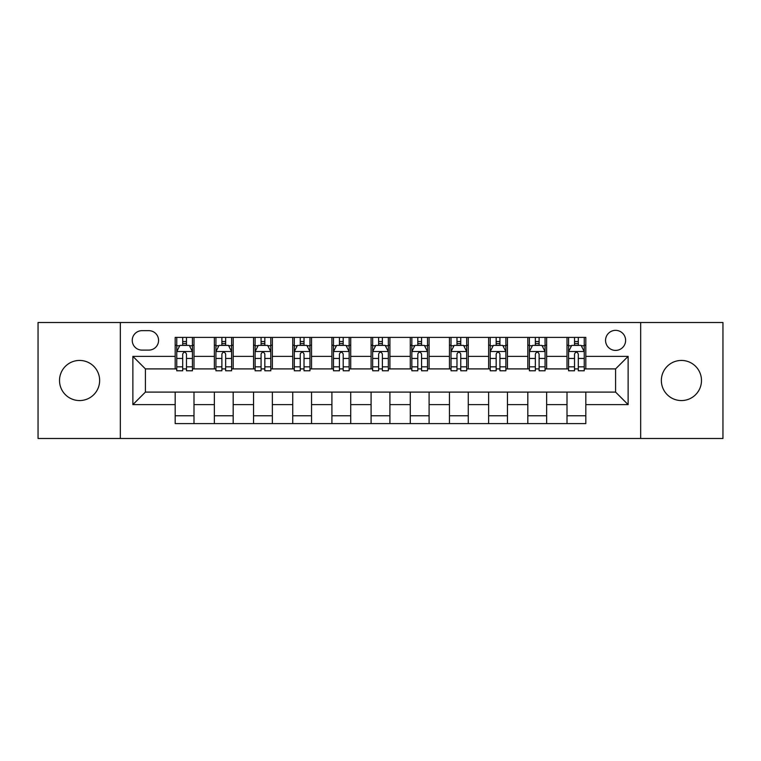 <?xml version="1.0" encoding="UTF-8"?>
<svg xmlns="http://www.w3.org/2000/svg" width="761" height="761" viewBox="0 0 761 761"><rect width="100%" height="100%" fill="white"/><g stroke="black" fill="none" stroke-linecap="round" stroke-linejoin="round"><path stroke-width="1.14" d="M681.418 360.438A20.062 20.062 0 0 0 661.357 380.5A20.062 20.062 0 0 0 681.418 400.562A20.062 20.062 0 0 0 701.48 380.5A20.062 20.062 0 0 0 681.418 360.438M79.582 360.438A20.062 20.062 0 0 0 59.52 380.5A20.062 20.062 0 0 0 79.582 400.562A20.062 20.062 0 0 0 99.643 380.5A20.062 20.062 0 0 0 79.582 360.438M615.592 330.35A10.026 10.026 0 0 0 605.556 340.376A10.026 10.026 0 0 0 615.592 350.412A10.026 10.026 0 0 0 625.618 340.376A10.026 10.026 0 0 0 615.592 330.35M640.667 438.488L722.95 438.488L722.95 322.512L640.667 322.512L640.667 438.488L120.333 438.488L120.333 322.512L38.05 322.512L38.05 438.488L120.333 438.488M141.965 350.098L148.861 350.098A9.722 9.722 0 0 0 158.573 340.376A9.722 9.722 0 0 0 148.861 330.664L141.965 330.664A9.722 9.722 0 0 0 132.243 340.376A9.722 9.722 0 0 0 141.965 350.098M640.667 322.512L120.333 322.512M175.182 404.633L132.871 404.633L132.871 356.367L175.182 356.367L175.182 368.904L145.408 368.904L145.408 392.096L175.182 392.096L175.182 423.601L585.818 423.601L585.818 392.096L615.592 392.096L615.592 368.904L585.818 368.904L585.818 356.367L628.129 356.367L628.129 404.633L585.818 404.633M585.818 356.367L585.818 337.399L175.182 337.399L175.182 356.367M567.002 337.399L567.002 368.904L568.572 368.904M574.526 368.904L578.293 368.904M584.248 368.904L585.818 368.904M567.002 368.904L545.066 368.904M527.82 337.399L527.82 368.904L529.39 368.904M535.344 368.904L539.111 368.904M527.82 368.904L505.884 368.904M488.638 337.399L488.638 368.904L490.208 368.904M496.162 368.904L499.929 368.904M488.638 368.904L466.702 368.904M449.456 337.399L449.456 368.904L451.026 368.904M456.981 368.904L460.747 368.904M449.456 368.904L427.52 368.904M410.274 337.399L410.274 368.904L411.844 368.904M417.799 368.904L421.565 368.904M410.274 368.904L388.338 368.904M371.092 337.399L371.092 368.904L372.662 368.904M378.617 368.904L382.383 368.904M371.092 368.904L349.156 368.904M331.91 337.399L331.91 368.904L333.48 368.904M339.435 368.904L343.201 368.904M331.91 368.904L309.974 368.904M292.728 337.399L292.728 368.904L294.298 368.904M300.253 368.904L304.02 368.904M292.728 368.904L270.792 368.904M253.546 337.399L253.546 368.904L255.116 368.904M261.071 368.904L264.838 368.904M253.546 368.904L231.61 368.904M214.364 337.399L214.364 368.904L215.934 368.904M221.889 368.904L225.656 368.904M214.364 368.904L192.428 368.904M175.182 368.904L176.752 368.904M182.707 368.904L186.474 368.904M175.182 392.096L193.998 392.096L193.998 423.601M585.818 392.096L193.998 392.096M193.998 337.399L193.998 368.904M175.182 345.237L176.752 345.237M182.707 345.237L186.474 345.237M192.428 345.237L193.998 345.237M175.182 415.763L193.998 415.763M214.364 392.096L214.364 423.601M233.18 337.399L233.18 368.904M214.364 345.237L215.934 345.237M221.889 345.237L225.656 345.237M231.61 345.237L233.18 345.237M233.18 392.096L233.18 423.601M214.364 415.763L233.18 415.763M253.546 392.096L253.546 423.601M272.362 392.096L272.362 423.601M253.546 415.763L272.362 415.763M272.362 337.399L272.362 368.904M253.546 345.237L255.116 345.237M261.071 345.237L264.838 345.237M270.792 345.237L272.362 345.237M292.728 392.096L292.728 423.601M311.544 392.096L311.544 423.601M292.728 415.763L311.544 415.763M311.544 337.399L311.544 368.904M292.728 345.237L294.298 345.237M300.253 345.237L304.02 345.237M309.974 345.237L311.544 345.237M331.91 392.096L331.91 423.601M350.726 392.096L350.726 423.601M331.91 415.763L350.726 415.763M350.726 337.399L350.726 368.904M331.91 345.237L333.48 345.237M339.435 345.237L343.201 345.237M349.156 345.237L350.726 345.237M371.092 392.096L371.092 423.601M389.908 392.096L389.908 423.601M371.092 415.763L389.908 415.763M389.908 337.399L389.908 368.904M371.092 345.237L372.662 345.237M378.617 345.237L382.383 345.237M388.338 345.237L389.908 345.237M410.274 392.096L410.274 423.601M429.09 392.096L429.09 423.601M410.274 415.763L429.09 415.763M429.09 337.399L429.09 368.904M410.274 345.237L411.844 345.237M417.799 345.237L421.565 345.237M427.52 345.237L429.09 345.237M449.456 392.096L449.456 423.601M468.272 392.096L468.272 423.601M449.456 415.763L468.272 415.763M468.272 337.399L468.272 368.904M449.456 345.237L451.026 345.237M456.981 345.237L460.747 345.237M466.702 345.237L468.272 345.237M488.638 392.096L488.638 423.601M507.454 392.096L507.454 423.601M488.638 415.763L507.454 415.763M507.454 337.399L507.454 368.904M488.638 345.237L490.208 345.237M496.162 345.237L499.929 345.237M505.884 345.237L507.454 345.237M527.82 392.096L527.82 423.601M546.636 392.096L546.636 423.601M527.82 415.763L546.636 415.763M546.636 337.399L546.636 368.904M527.82 345.237L529.39 345.237M535.344 345.237L539.111 345.237M545.066 345.237L546.636 345.237M567.002 392.096L567.002 423.601M567.002 415.763L585.818 415.763M567.002 345.237L568.572 345.237M574.526 345.237L578.293 345.237M584.248 345.237L585.818 345.237M145.408 368.904L132.871 356.367M145.408 392.096L132.871 404.633M628.129 356.367L615.592 368.904M628.129 404.633L615.592 392.096M186.474 341.47L182.707 341.47M192.428 366.85L186.474 366.85L186.474 370.778L192.428 370.778L192.428 351.658L189.289 345.389L179.891 345.389L176.752 351.658L176.752 370.778L182.707 370.778L182.707 366.85L176.752 366.85M176.752 351.658L176.752 337.399M192.428 351.658L192.428 337.399M182.707 345.389L182.707 337.399M186.474 337.399L186.474 345.389M186.474 366.85L186.474 354.017C185.218 351.601 183.962 351.601 182.707 354.017L182.707 366.85M225.656 341.47L221.889 341.47M231.61 366.85L225.656 366.85L225.656 370.778L231.61 370.778L231.61 351.658L228.471 345.389L219.073 345.389L215.934 351.658L215.934 370.778L221.889 370.778L221.889 366.85L215.934 366.85M215.934 351.658L215.934 337.399M231.61 351.658L231.61 337.399M221.889 345.389L221.889 337.399M225.656 337.399L225.656 345.389M225.656 366.85L225.656 354.017C224.4 351.601 223.144 351.601 221.889 354.017L221.889 366.85M264.838 341.47L261.071 341.47M270.792 366.85L264.838 366.85L264.838 370.778L270.792 370.778L270.792 351.658L267.653 345.389L258.255 345.389L255.116 351.658L255.116 370.778L261.071 370.778L261.071 366.85L255.116 366.85M255.116 351.658L255.116 337.399M270.792 351.658L270.792 337.399M261.071 345.389L261.071 337.399M264.838 337.399L264.838 345.389M264.838 366.85L264.838 354.017C263.582 351.601 262.326 351.601 261.071 354.017L261.071 366.85M304.02 341.47L300.253 341.47M309.974 366.85L304.02 366.85L304.02 370.778L309.974 370.778L309.974 351.658L306.835 345.389L297.437 345.389L294.298 351.658L294.298 370.778L300.253 370.778L300.253 366.85L294.298 366.85M294.298 351.658L294.298 337.399M309.974 351.658L309.974 337.399M300.253 345.389L300.253 337.399M304.02 337.399L304.02 345.389M304.02 366.85L304.02 354.017C302.764 351.601 301.508 351.601 300.253 354.017L300.253 366.85M343.201 341.47L339.435 341.47M349.156 366.85L343.201 366.85L343.201 370.778L349.156 370.778L349.156 351.658L346.017 345.389L336.619 345.389L333.48 351.658L333.48 370.778L339.435 370.778L339.435 366.85L333.48 366.85M333.48 351.658L333.48 337.399M349.156 351.658L349.156 337.399M339.435 345.389L339.435 337.399M343.201 337.399L343.201 345.389M343.201 366.85L343.201 354.017C341.946 351.601 340.69 351.601 339.435 354.017L339.435 366.85M382.383 341.47L378.617 341.47M388.338 366.85L382.383 366.85L382.383 370.778L388.338 370.778L388.338 351.658L385.199 345.389L375.801 345.389L372.662 351.658L372.662 370.778L378.617 370.778L378.617 366.85L372.662 366.85M372.662 351.658L372.662 337.399M388.338 351.658L388.338 337.399M378.617 345.389L378.617 337.399M382.383 337.399L382.383 345.389M382.383 366.85L382.383 354.017C381.128 351.601 379.872 351.601 378.617 354.017L378.617 366.85M421.565 341.47L417.799 341.47M427.52 366.85L421.565 366.85L421.565 370.778L427.52 370.778L427.52 351.658L424.381 345.389L414.983 345.389L411.844 351.658L411.844 370.778L417.799 370.778L417.799 366.85L411.844 366.85M411.844 351.658L411.844 337.399M427.52 351.658L427.52 337.399M417.799 345.389L417.799 337.399M421.565 337.399L421.565 345.389M421.565 366.85L421.565 354.017C420.31 351.601 419.054 351.601 417.799 354.017L417.799 366.85M460.747 341.47L456.981 341.47M466.702 366.85L460.747 366.85L460.747 370.778L466.702 370.778L466.702 351.658L463.563 345.389L454.165 345.389L451.026 351.658L451.026 370.778L456.981 370.778L456.981 366.85L451.026 366.85M451.026 351.658L451.026 337.399M466.702 351.658L466.702 337.399M456.981 345.389L456.981 337.399M460.747 337.399L460.747 345.389M460.747 366.85L460.747 354.017C459.492 351.601 458.236 351.601 456.981 354.017L456.981 366.85M499.929 341.47L496.162 341.47M505.884 366.85L499.929 366.85L499.929 370.778L505.884 370.778L505.884 351.658L502.745 345.389L493.347 345.389L490.208 351.658L490.208 370.778L496.162 370.778L496.162 366.85L490.208 366.85M490.208 351.658L490.208 337.399M505.884 351.658L505.884 337.399M496.162 345.389L496.162 337.399M499.929 337.399L499.929 345.389M499.929 366.85L499.929 354.017C498.674 351.601 497.418 351.601 496.162 354.017L496.162 366.85M539.111 341.47L535.344 341.47M545.066 366.85L539.111 366.85L539.111 370.778L545.066 370.778L545.066 351.658L541.927 345.389L532.529 345.389L529.39 351.658L529.39 370.778L535.344 370.778L535.344 366.85L529.39 366.85M529.39 351.658L529.39 337.399M545.066 351.658L545.066 337.399M535.344 345.389L535.344 337.399M539.111 337.399L539.111 345.389M539.111 366.85L539.111 354.017C537.856 351.601 536.6 351.601 535.344 354.017L535.344 366.85M578.293 341.47L574.526 341.47M584.248 366.85L578.293 366.85L578.293 370.778L584.248 370.778L584.248 351.658L581.109 345.389L571.711 345.389L568.572 351.658L568.572 370.778L574.526 370.778L574.526 366.85L568.572 366.85M568.572 351.658L568.572 337.399M584.248 351.658L584.248 337.399M574.526 345.389L574.526 337.399M578.293 337.399L578.293 345.389M578.293 366.85L578.293 354.017C577.038 351.601 575.782 351.601 574.526 354.017L574.526 366.85M214.364 404.633L193.998 404.633M214.364 356.367L193.998 356.367M253.546 356.367L233.18 356.367M253.546 404.633L233.18 404.633M292.728 356.367L272.362 356.367M292.728 404.633L272.362 404.633M331.91 356.367L311.544 356.367M331.91 404.633L311.544 404.633M371.092 356.367L350.726 356.367M371.092 404.633L350.726 404.633M410.274 356.367L389.908 356.367M410.274 404.633L389.908 404.633M449.456 356.367L429.09 356.367M449.456 404.633L429.09 404.633M488.638 356.367L468.272 356.367M488.638 404.633L468.272 404.633M527.82 356.367L507.454 356.367M527.82 404.633L507.454 404.633M567.002 356.367L546.636 356.367M567.002 404.633L546.636 404.633M192.352 351.506L176.828 351.506M176.752 345.77L179.701 345.77M189.479 345.77L192.428 345.77M182.707 358.45L176.752 358.45M192.428 358.45L186.474 358.45M186.474 343.468L182.707 343.468M231.534 351.506L216.01 351.506M215.934 345.77L218.883 345.77M228.661 345.77L231.61 345.77M221.889 358.45L215.934 358.45M231.61 358.45L225.656 358.45M225.656 343.468L221.889 343.468M270.716 351.506L255.192 351.506M255.116 345.77L258.065 345.77M267.843 345.77L270.792 345.77M261.071 358.45L255.116 358.45M270.792 358.45L264.838 358.45M264.838 343.468L261.071 343.468M309.898 351.506L294.374 351.506M294.298 345.77L297.247 345.77M307.025 345.77L309.974 345.77M300.253 358.45L294.298 358.45M309.974 358.45L304.02 358.45M304.02 343.468L300.253 343.468M349.08 351.506L333.556 351.506M333.48 345.77L336.429 345.77M346.207 345.77L349.156 345.77M339.435 358.45L333.48 358.45M349.156 358.45L343.201 358.45M343.201 343.468L339.435 343.468M388.262 351.506L372.738 351.506M372.662 345.77L375.611 345.77M385.389 345.77L388.338 345.77M378.617 358.45L372.662 358.45M388.338 358.45L382.383 358.45M382.383 343.468L378.617 343.468M427.444 351.506L411.92 351.506M411.844 345.77L414.793 345.77M424.571 345.77L427.52 345.77M417.799 358.45L411.844 358.45M427.52 358.45L421.565 358.45M421.565 343.468L417.799 343.468M466.626 351.506L451.102 351.506M451.026 345.77L453.975 345.77M463.753 345.77L466.702 345.77M456.981 358.45L451.026 358.45M466.702 358.45L460.747 358.45M460.747 343.468L456.981 343.468M505.808 351.506L490.284 351.506M490.208 345.77L493.157 345.77M502.935 345.77L505.884 345.77M496.162 358.45L490.208 358.45M505.884 358.45L499.929 358.45M499.929 343.468L496.162 343.468M544.99 351.506L529.466 351.506M529.39 345.77L532.339 345.77M542.117 345.77L545.066 345.77M535.344 358.45L529.39 358.45M545.066 358.45L539.111 358.45M539.111 343.468L535.344 343.468M584.172 351.506L568.648 351.506M568.572 345.77L571.521 345.77M581.299 345.77L584.248 345.77M574.526 358.45L568.572 358.45M584.248 358.45L578.293 358.45M578.293 343.468L574.526 343.468"/></g></svg>
